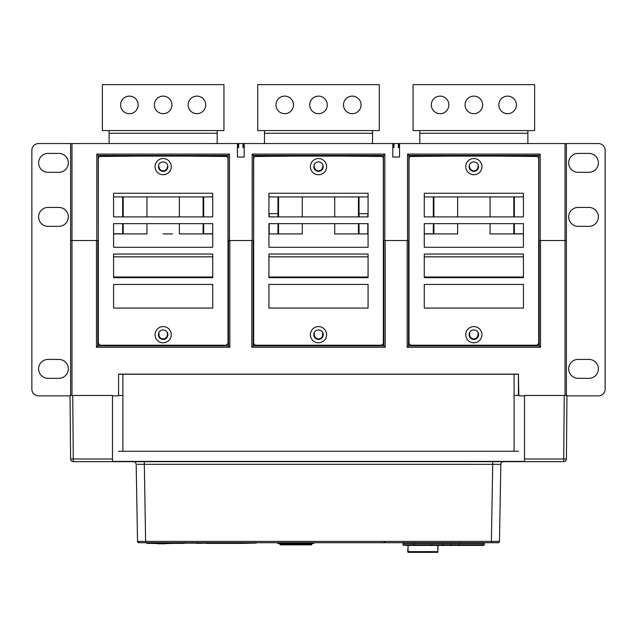 <?xml version="1.0" encoding="UTF-8"?>
<svg xmlns="http://www.w3.org/2000/svg" width="637" height="637" viewBox="0 0 637 637"><rect width="100%" height="100%" fill="white"/><g stroke="black" fill="none" stroke-linecap="round" stroke-linejoin="round"><path stroke-width="0.96" d="M566.755 418.565L566.404 458.99A2.699 2.699 0 0 1 563.705 461.666L73.295 461.666A2.699 2.699 0 0 1 70.596 458.99L70.054 396.827M137.337 461.666L138.882 461.666M137.385 464.309L492.712 464.325L491.366 542.716C498.07 542.342 498.325 543.751 499.472 541.394A1.354 1.354 0 0 1 498.118 542.716A1.354 1.354 0 0 0 499.472 541.394L137.528 541.394A1.354 1.354 0 0 0 138.874 542.716L498.118 542.716A1.354 1.354 0 0 0 499.472 541.394L500.817 464.325A2.699 2.699 0 0 1 503.517 461.666L503.517 461.666A2.699 2.699 0 0 0 500.817 464.325L500.411 464.309M502.044 461.666L500.682 461.666M500.817 464.325L492.712 464.325L492.712 461.666L495.514 461.666M498.126 461.666L500.356 461.666M501.136 461.666L502.067 461.666M494.049 461.666L144.288 461.666L145.634 542.716L142.162 542.716M134.933 461.666L136.318 461.666M141.486 461.666L142.967 461.666M566.946 396.827L566.691 426.4M566.691 426.543L566.763 417.768M563.705 461.666L563.705 458.99L566.404 458.99L566.962 395.473L524.506 395.473L524.506 461.395L112.494 461.395L112.494 395.473L70.038 395.473L70.596 458.99L112.494 458.99M121.954 395.473L118.187 395.473M118.578 395.473L118.578 374.269L518.422 374.269L518.813 395.473L515.046 395.473M72.745 395.473L73.295 461.666A2.699 2.699 0 0 1 70.596 458.99L70.038 395.473M256.385 542.716L256.225 543.122L242.315 543.122M498.11 542.716L492.075 542.716M275.009 542.716L316.063 542.716M324.981 542.716L366.044 542.716M138.882 542.716A1.354 1.354 0 0 1 137.528 541.394A1.354 1.354 0 0 0 138.874 542.716L138.818 542.716M500.164 464.309L499.193 464.301M136.183 464.325A2.699 2.699 0 0 0 133.483 461.666A2.699 2.699 0 0 1 136.183 464.325L137.528 541.394L138.786 542.716L145.634 542.716L141.9 542.716M405.092 545.423L450.885 545.423L438.049 545.423L437.778 552.351L437.778 545.423M458.99 545.423L442.102 545.423A0.677 0.677 0 0 0 442.779 544.746L484.247 544.746L483.571 545.423L458.99 545.423L458.99 542.716M403.739 545.423A0.677 0.677 0 0 1 403.062 544.746L403.062 543.393A0.677 0.677 0 0 0 402.385 542.716M443.456 542.716A0.677 0.677 0 0 0 442.779 543.393L442.779 544.746L431.974 544.746L431.974 543.393L413.867 543.393L413.867 545.423M384.047 542.318L383.785 542.716M384.82 542.716L385.082 542.318M314.312 542.716A1.354 1.354 59.4 0 1 313.093 543.488L278.465 543.488A1.354 1.354 68.3 0 1 277.246 542.716M311.74 544.301L311.74 543.488L311.74 544.301A0.541 0.541 58.8 0 1 311.198 544.842L280.399 544.842A0.541 0.541 67.8 0 1 279.858 544.301L279.858 543.488L280.399 544.842L311.198 544.842L311.74 543.488L311.74 544.301M282.565 543.488L285.917 543.488M284.221 543.624L284.803 543.624M286.539 543.488L288.76 543.488M289.676 543.488L288.76 543.624M290.321 543.488L293.474 543.488M293.378 543.624L292.869 543.624M294.119 543.488L297.248 543.488M300.154 543.488L304.621 543.488M305.386 543.488L308.228 543.488M309.192 543.488L308.228 543.624M313.141 543.504L311.74 543.504L313.141 543.504A1.354 1.354 59.4 0 0 314.367 542.716M278.512 543.488L279.858 543.504L278.512 543.504A1.354 1.354 68.3 0 1 278.146 543.457M280.399 543.488L280.399 544.301L311.788 544.317L311.788 543.504L311.788 544.317A0.541 0.541 58.8 0 1 311.246 544.858L280.447 544.858A0.541 0.541 67.8 0 1 280.288 544.834M279.906 544.301L279.906 543.504L279.906 544.301M413.063 130.577L413.063 84.649L534.634 84.649L534.634 130.577L413.063 130.577M473.848 96.131A8.783 8.783 0 0 0 465.066 104.914A8.783 8.783 0 0 0 473.848 113.689A8.783 8.783 0 0 0 482.631 104.914A8.783 8.783 0 0 0 473.848 96.131M440.079 96.131A8.783 8.783 0 0 0 431.297 104.914A8.783 8.783 0 0 0 440.079 113.689A8.783 8.783 0 0 0 448.854 104.914A8.783 8.783 0 0 0 440.079 96.131M507.617 96.131A8.783 8.783 0 0 0 498.835 104.914A8.783 8.783 0 0 0 507.617 113.689A8.783 8.783 0 0 0 516.4 104.914A8.783 8.783 0 0 0 507.617 96.131M419.815 130.577L419.815 133.276L527.882 133.276L527.882 130.577M527.882 143.548L527.882 133.276M419.815 143.548L419.815 133.276M257.714 130.577L257.714 84.649L379.286 84.649L379.286 130.577L257.714 130.577M318.5 96.131A8.783 8.783 0 0 0 309.717 104.914A8.783 8.783 0 0 0 318.5 113.689A8.783 8.783 0 0 0 327.283 104.914A8.783 8.783 0 0 0 318.5 96.131M284.731 96.131A8.783 8.783 0 0 0 275.948 104.914A8.783 8.783 0 0 0 284.731 113.689A8.783 8.783 0 0 0 293.506 104.914A8.783 8.783 0 0 0 284.731 96.131M352.269 96.131A8.783 8.783 0 0 0 343.494 104.914A8.783 8.783 0 0 0 352.269 113.689A8.783 8.783 0 0 0 361.052 104.914A8.783 8.783 0 0 0 352.269 96.131M264.466 130.577L264.466 133.276L372.534 133.276L372.534 130.577M372.534 143.548L372.534 133.276M264.466 143.548L264.466 133.276M102.366 130.577L102.366 84.649L223.937 84.649L223.937 130.577L102.366 130.577M163.152 96.131A8.783 8.783 0 0 0 154.369 104.914A8.783 8.783 0 0 0 163.152 113.689A8.783 8.783 0 0 0 171.934 104.914A8.783 8.783 0 0 0 163.152 96.131M129.383 96.131A8.783 8.783 0 0 0 120.6 104.914A8.783 8.783 0 0 0 129.383 113.689A8.783 8.783 0 0 0 138.165 104.914A8.783 8.783 0 0 0 129.383 96.131M196.921 96.131A8.783 8.783 0 0 0 188.146 104.914A8.783 8.783 0 0 0 196.921 113.689A8.783 8.783 0 0 0 205.703 104.914A8.783 8.783 0 0 0 196.921 96.131M109.118 130.577L109.118 133.276L217.185 133.276L217.185 130.577M217.185 143.548L217.185 133.276M109.118 143.548L109.118 133.276M524.506 395.88L519.776 395.88A1.354 1.354 0 0 1 518.422 394.534L518.422 374.134L118.578 374.134L118.578 394.534A1.354 1.354 0 0 1 117.224 395.88L112.494 395.88M70.619 395.473L70.619 240.531L71.973 240.531L70.619 240.531L70.619 143.548L237.45 143.548L237.45 157.052L237.45 143.548L392.798 143.548L392.798 157.052L392.798 143.548L566.381 143.548L566.381 240.531L565.027 240.531L566.381 240.531L566.381 395.473M565.027 395.473L565.027 240.531L540.526 240.531L540.526 347.253L539.157 345.899L408.54 345.899L407.17 347.253L540.526 347.253M565.027 143.548L565.027 240.531L538.687 240.531L538.687 321.183M229.83 240.531L228.126 240.531L228.126 155.428L98.178 155.428L98.313 240.531L71.973 240.531L96.474 240.531L96.474 347.253L97.843 345.899L228.46 345.899L229.83 347.253L229.83 240.531L251.822 240.531L251.822 347.253L253.192 345.899L383.808 345.899L385.178 347.253L385.178 240.531L407.17 240.531L407.17 347.253M399.988 240.531L393.921 240.531M385.178 240.531L407.17 240.531M383.474 155.428L253.526 155.428L252.172 154.082L384.828 154.082L383.474 155.428L383.474 345.899M523.423 233.914L490.06 233.914L490.06 223.651M433.319 223.651L433.319 233.914L433.893 233.914L433.893 223.651M433.893 216.898L433.893 196.905M513.804 233.914L513.804 223.651M513.804 216.898L513.804 196.905M367.804 223.651L367.804 233.914L358.456 233.914L358.456 223.651M334.712 223.651L334.712 233.914L358.456 233.914M334.712 233.914L368.075 233.914M424.274 233.914L457.637 233.914L457.637 223.651M359.029 213.65L367.127 213.65A0.677 0.677 0 0 1 367.804 214.327L367.804 216.898M278.544 196.905L278.544 216.898M278.544 223.651L278.544 233.914M358.456 216.898L358.456 196.905M334.712 196.905L334.712 216.898M268.925 233.914L302.288 233.914L302.288 223.651M302.288 216.898L302.288 196.905M172.508 233.914L163.152 233.914M179.363 223.651L179.363 233.914L203.681 233.914L203.681 223.651M179.363 233.914L212.726 233.914M277.971 223.651L277.971 233.914L269.196 233.914L269.196 223.651M277.971 213.65L269.873 213.65A0.677 0.677 0 0 0 269.196 214.327L269.196 216.898M368.075 256.846L268.925 256.846M368.075 277.007L268.925 277.007M228.126 345.899L227.99 240.531L251.822 240.531M244.735 240.531L238.453 240.531M212.726 277.007L113.577 277.007M122.63 223.651L122.63 233.914L123.196 233.914L123.196 223.651M113.577 233.914L146.94 233.914L146.94 223.651M179.363 196.905L179.363 216.898M146.94 216.898L146.94 196.905M98.313 321.183L98.178 240.531L96.474 240.531M98.178 321.183L98.178 345.899M158.963 332.498L158.963 334.688A4.188 4.188 0 0 0 163.152 338.876A4.188 4.188 0 0 0 167.34 334.688L167.34 332.498M158.963 334.688A4.188 4.188 0 0 0 163.152 338.876A4.188 4.188 0 0 0 167.34 334.688M212.726 256.846L113.577 256.846M123.196 196.905L123.196 216.898M203.107 233.914L203.107 223.651M203.107 216.898L203.107 196.905M253.526 155.428L253.661 321.183M253.526 345.899L253.526 321.183M314.312 332.498L314.312 334.688A4.188 4.188 0 0 0 318.5 338.876A4.188 4.188 0 0 0 322.688 334.688L322.688 332.498M314.312 334.688A4.188 4.188 0 0 0 318.5 338.876A4.188 4.188 0 0 0 322.688 334.688M490.06 216.898L490.06 196.905M457.637 216.898L457.637 196.905M523.423 256.846L424.274 256.846M523.423 277.007L424.274 277.007M469.66 332.498L469.66 334.688A4.188 4.188 0 0 0 477.782 336.129A4.188 4.188 0 0 0 478.037 334.688L478.037 332.498L478.037 334.688M538.822 345.899L538.822 321.183M538.822 240.531L538.822 155.428L408.874 155.428L408.874 345.899M523.423 233.779L514.37 233.779M244.202 157.052L244.202 143.548L244.202 157.052L237.45 157.052M399.55 157.052L399.55 143.548L399.55 157.052L392.798 157.052M469.66 166.79L469.66 166.647A4.188 4.188 0 0 0 473.848 170.827A4.188 4.188 0 0 0 478.037 166.647L478.037 166.79M498.007 155.428L498.007 156.105L537.341 156.471M449.682 155.428L449.682 156.105L410.355 156.471M424.274 233.779L433.319 233.779M523.423 196.905L424.274 196.905M212.726 233.779L203.681 233.779M113.577 233.779L122.63 233.779M113.577 196.905L212.726 196.905M158.963 166.79L158.963 166.647A4.188 4.188 0 0 0 163.152 170.827A4.188 4.188 0 0 0 167.34 166.647L167.34 166.79M187.318 155.428L187.318 156.105L226.645 156.471M99.659 156.471L138.993 156.105L138.993 155.428M98.178 155.428L96.824 154.082L229.479 154.082L229.479 240.531M228.126 155.428L229.479 154.082M146.789 155.428L146.789 156.105M179.515 155.428L179.515 156.105M268.925 196.905L368.075 196.905M314.312 166.79L314.312 166.647A4.188 4.188 0 0 0 318.5 170.827A4.188 4.188 0 0 0 322.688 166.647L322.688 166.79M342.666 155.428L342.666 156.105L381.993 156.471M255.007 156.471L294.334 156.105L294.334 155.428M302.137 156.105L302.137 155.428M334.863 156.105L334.863 155.428M243.66 143.548L243.66 147.593L244.202 147.593M242.984 143.548L242.984 147.593L243.66 147.593M237.45 147.593L238.668 147.593L238.668 143.548M237.991 143.548L237.991 147.593M408.874 155.428L407.521 154.082L540.176 154.082L540.176 240.531M538.822 155.428L540.176 154.082M490.211 155.428L490.211 156.105M457.485 156.105L457.485 155.428M399.009 143.548L399.009 147.593L399.55 147.593M398.332 143.548L398.332 147.593L399.009 147.593M392.798 147.593L394.016 147.593L394.016 143.548M393.34 143.548L393.34 147.593M163.152 161.917A4.73 4.73 0 0 1 167.881 166.647A4.73 4.73 0 0 1 163.152 171.369A4.73 4.73 0 0 1 158.422 166.647A4.73 4.73 0 0 1 163.152 161.917M163.152 329.958A4.73 4.73 0 0 1 167.881 334.688A4.73 4.73 0 0 1 163.152 339.417A4.73 4.73 0 0 1 158.422 334.688A4.73 4.73 0 0 1 163.152 329.958M225.291 156.105A2.699 2.699 0 0 1 227.99 158.812L227.99 342.523A2.699 2.699 0 0 1 225.291 345.222L101.012 345.222A2.699 2.699 0 0 1 98.313 342.523L98.313 158.812A2.699 2.699 0 0 1 101.012 156.105L225.291 156.105M113.577 277.684L113.577 254.044L212.726 254.044L212.726 277.684L113.577 277.684M212.726 284.436L212.726 308.077L113.577 308.077L113.577 284.436L212.726 284.436M113.577 247.291L113.577 223.651L212.726 223.651L212.726 247.291L113.577 247.291M113.577 216.898L113.577 193.258L212.726 193.258L212.726 216.898L113.577 216.898M163.152 174.745A8.106 8.106 0 0 0 171.257 166.647A8.106 8.106 0 0 0 163.152 158.541A8.106 8.106 0 0 0 155.046 166.647A8.106 8.106 0 0 0 163.152 174.745M163.152 342.794A8.106 8.106 0 0 0 171.257 334.688A8.106 8.106 0 0 0 163.152 326.582A8.106 8.106 0 0 0 155.046 334.688A8.106 8.106 0 0 0 163.152 342.794M318.5 161.917A4.73 4.73 0 0 1 323.23 166.647A4.73 4.73 0 0 1 318.5 171.369A4.73 4.73 0 0 1 313.77 166.647A4.73 4.73 0 0 1 318.5 161.917M318.5 329.958A4.73 4.73 0 0 1 323.23 334.688A4.73 4.73 0 0 1 318.5 339.417A4.73 4.73 0 0 1 313.77 334.688A4.73 4.73 0 0 1 318.5 329.958M380.639 156.105A2.699 2.699 0 0 1 383.339 158.812L383.339 342.523A2.699 2.699 0 0 1 380.639 345.222L256.361 345.222A2.699 2.699 0 0 1 253.661 342.523L253.661 158.812A2.699 2.699 0 0 1 256.361 156.105L380.639 156.105M268.925 277.684L268.925 254.044L368.075 254.044L368.075 277.684L268.925 277.684M368.075 284.436L368.075 308.077L268.925 308.077L268.925 284.436L368.075 284.436M268.925 247.291L268.925 223.651L368.075 223.651L368.075 247.291L268.925 247.291M268.925 216.898L268.925 193.258L368.075 193.258L368.075 216.898L268.925 216.898M318.5 174.745A8.106 8.106 0 0 0 326.606 166.647A8.106 8.106 0 0 0 318.5 158.541A8.106 8.106 0 0 0 310.394 166.647A8.106 8.106 0 0 0 318.5 174.745M318.5 342.794A8.106 8.106 0 0 0 326.606 334.688A8.106 8.106 0 0 0 318.5 326.582A8.106 8.106 0 0 0 310.394 334.688A8.106 8.106 0 0 0 318.5 342.794M473.848 161.917A4.73 4.73 0 0 1 478.578 166.647A4.73 4.73 0 0 1 473.848 171.369A4.73 4.73 0 0 1 469.119 166.647A4.73 4.73 0 0 1 473.848 161.917M473.848 329.958A4.73 4.73 0 0 1 478.578 334.688A4.73 4.73 0 0 1 473.848 339.417A4.73 4.73 0 0 1 469.119 334.688A4.73 4.73 0 0 1 473.848 329.958M535.988 156.105A2.699 2.699 0 0 1 538.687 158.812L538.687 342.523A2.699 2.699 0 0 1 535.988 345.222L411.709 345.222A2.699 2.699 0 0 1 409.01 342.523L409.01 158.812A2.699 2.699 0 0 1 411.709 156.105L535.988 156.105M424.274 277.684L424.274 254.044L523.423 254.044L523.423 277.684L424.274 277.684M523.423 284.436L523.423 308.077L424.274 308.077L424.274 284.436L523.423 284.436M424.274 247.291L424.274 223.651L523.423 223.651L523.423 247.291L424.274 247.291M424.274 216.898L424.274 193.258L523.423 193.258L523.423 216.898L424.274 216.898M473.848 174.745A8.106 8.106 0 0 0 481.954 166.647A8.106 8.106 0 0 0 473.848 158.541A8.106 8.106 0 0 0 465.743 166.647A8.106 8.106 0 0 0 473.848 174.745M473.848 342.794A8.106 8.106 0 0 0 481.954 334.688A8.106 8.106 0 0 0 473.848 326.582A8.106 8.106 0 0 0 465.743 334.688A8.106 8.106 0 0 0 473.848 342.794M70.046 395.88L38.602 395.88A6.752 6.752 0 0 1 31.85 389.127L31.85 150.3A6.752 6.752 0 0 1 38.602 143.548L70.619 143.548M48.062 359.411A9.459 9.459 0 0 0 38.602 368.863A9.459 9.459 0 0 0 48.062 378.322L58.867 378.322A9.459 9.459 0 0 0 68.326 368.863A9.459 9.459 0 0 0 58.867 359.411L48.062 359.411M48.062 153.406A9.459 9.459 0 0 0 38.602 162.865A9.459 9.459 0 0 0 48.062 172.316L58.867 172.316A9.459 9.459 0 0 0 68.326 162.865A9.459 9.459 0 0 0 58.867 153.406L48.062 153.406M48.062 207.439A9.459 9.459 0 0 0 38.602 216.898A9.459 9.459 0 0 0 48.062 226.35L58.867 226.35A9.459 9.459 0 0 0 68.326 216.898A9.459 9.459 0 0 0 58.867 207.439L48.062 207.439M566.954 395.88L598.398 395.88A6.752 6.752 0 0 0 605.15 389.127L605.15 150.3A6.752 6.752 0 0 0 598.398 143.548L566.381 143.548M588.938 378.322A9.459 9.459 0 0 0 598.398 368.863A9.459 9.459 0 0 0 588.938 359.411L578.133 359.411A9.459 9.459 0 0 0 568.674 368.863A9.459 9.459 0 0 0 578.133 378.322L588.938 378.322M588.938 172.316A9.459 9.459 0 0 0 598.398 162.865A9.459 9.459 0 0 0 588.938 153.406L578.133 153.406A9.459 9.459 0 0 0 568.674 162.865A9.459 9.459 0 0 0 578.133 172.316L588.938 172.316M588.938 226.35A9.459 9.459 0 0 0 598.398 216.898A9.459 9.459 0 0 0 588.938 207.439L578.133 207.439A9.459 9.459 0 0 0 568.674 216.898A9.459 9.459 0 0 0 578.133 226.35L588.938 226.35M165.047 543.799L158.693 543.799L158.693 543.393L158.693 543.799L165.047 543.799L165.047 543.393M151.128 543.393L158.693 543.664M165.047 543.664L172.611 543.393M239.018 543.122L238.405 543.122M235.252 543.122L234.344 543.122M230.968 543.122L230.275 543.122M227.122 543.122L226.469 543.122M222.743 543.122L184.634 543.122L184.634 542.716M243.66 543.122L242.315 543.393L242.315 542.716M239.018 542.716L239.018 543.393L238.405 543.393L238.405 542.716M235.252 542.716L235.252 543.393L234.177 543.393M243.66 543.393L252.985 543.122M187.875 543.122L196.921 543.122M206.38 543.122L196.921 543.393M206.38 543.393L227.122 543.393L227.122 542.716M227.122 543.393L234.225 543.393L234.225 542.716M407.791 548.688L407.791 551.992M118.578 451.267L518.422 451.267M146.94 542.716L146.94 543.393L174.753 543.393L174.753 542.716M171.441 543.393L171.441 542.716M173.686 542.716L173.686 543.393M158.9 543.393L158.9 542.716M170.35 543.393L170.35 542.716M157.809 543.393L157.809 542.716M226.135 543.393L226.135 542.716M226.469 543.393L226.469 542.716M222.743 543.393L222.743 542.716M230.275 543.393L230.275 542.716M230.196 543.393L230.196 542.716M230.968 542.716L230.968 543.393M231.12 543.393L231.12 542.716M235.252 543.393L238.326 543.393L238.326 542.716M239.018 543.393L242.315 543.393M174.753 543.393L174.793 542.716M175.056 542.716L175.056 543.393L177.317 543.393L177.317 542.716M176.417 543.393L176.417 542.716M175.931 543.393L175.931 542.716M178.121 542.716L178.121 543.393L177.667 542.716M178.121 543.393L179.037 543.393L179.037 542.716M179.037 543.393L179.65 543.393L179.65 542.716M179.65 543.393L179.698 542.716M180.032 542.716L180.032 543.393L181.744 543.393L181.744 542.716M181.704 543.393L181.704 542.716M182.238 542.716L182.238 543.393L184.26 543.393L184.26 542.716M184.077 543.393L184.077 542.716M524.506 458.99L563.705 458.99L564.255 395.473M403.062 544.746L431.974 544.746L431.974 545.423M450.885 542.716L450.885 545.423M484.924 542.716L484.247 543.393L431.974 543.393L431.974 542.716M413.867 543.393L413.867 542.716L413.867 543.393L403.062 543.393M313.093 542.716L313.093 543.488L278.465 543.488L278.465 542.716M311.198 544.301L311.198 543.488M311.246 544.858L280.447 544.842M71.973 143.548L71.973 395.473M96.474 347.253L229.83 347.253M251.822 347.253L385.178 347.253M383.84 240.531L383.84 345.915M253.16 345.915L253.16 240.531M97.811 345.915L97.811 240.531M228.492 240.531L228.492 345.915M539.189 240.531L539.189 345.915M408.508 345.915L408.508 240.531M407.521 240.531L407.521 154.082M384.828 154.082L384.828 240.531M252.172 240.531L252.172 154.082M96.824 240.531L96.824 154.082M408.062 545.423L408.062 551.634L438.049 551.65M438.049 552.08L408.062 552.351L407.791 551.65M408.062 552.351L437.778 552.351M122.893 374.269L122.893 451.267M514.107 451.267L514.107 374.269M172.436 543.393L172.436 542.716M148.198 542.716L148.198 543.393M225.952 543.393L225.952 542.716M225.466 543.393L225.466 542.716M224.503 543.393L224.503 542.716M234.344 542.716L234.344 543.393M233.811 543.393L233.811 542.716M232.64 543.393L232.64 542.716M231.82 543.393L231.82 542.716M231.303 542.716L231.303 543.393M183.974 543.393L183.974 542.716M183.719 543.393L183.719 542.716M183.193 543.393L183.193 542.716M496.836 461.666L499.328 461.666M501.351 461.666L502.76 461.666M137.688 461.666L140.18 461.666M484.247 543.393L484.247 544.746M433.319 196.905L433.319 216.898M514.37 196.905L514.37 216.898M514.37 223.651L514.37 233.914M277.971 196.905L277.971 216.898M359.029 196.905L359.029 216.898M359.029 223.651L359.029 233.914M122.63 196.905L122.63 216.898M203.681 196.905L203.681 216.898"/></g></svg>

